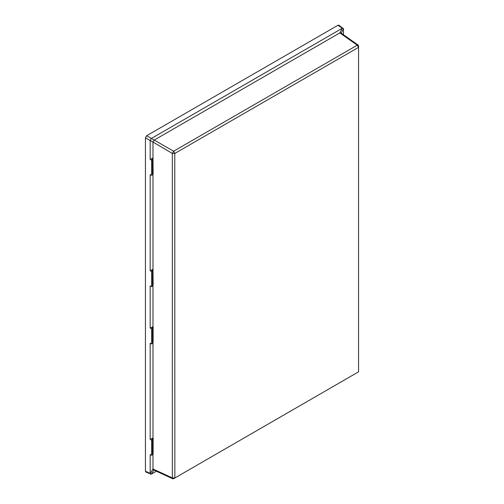 <?xml version="1.0" encoding="UTF-8"?>
<svg xmlns="http://www.w3.org/2000/svg" width="504" height="504" viewBox="0 0 504 504"><rect width="100%" height="100%" fill="white"/><g stroke="black" fill="none" stroke-linecap="round" stroke-linejoin="round"><path stroke-width="0.76" d="M152.977 453.373L152.977 468.978L172.33 477.924L174.85 477.987L358.565 371.832L358.565 47.351L174.775 153.462L174.85 477.987L172.784 478.8L172.33 477.924L172.33 153.443L150.179 140.395L150.167 159.409L151.584 160.146L151.584 175.329L150.167 174.592L150.167 270.73L152.977 269.363L152.977 173.401M150.167 159.409L152.977 158.048L152.977 142.273M343.476 34.745L343.463 28.804L341.233 33.163M152.977 342.059L152.977 438.026L150.167 439.387L151.584 440.124L151.584 455.301L152.498 454.778L152.498 439.595A1.38 0.794 180 0 1 152.095 439.034A1.38 0.794 180 0 1 152.498 438.474L152.977 438.026M150.167 270.73L151.584 271.461L151.584 286.644L150.167 285.907L150.167 328.072L151.584 328.81L151.584 343.986L150.167 343.249L150.167 439.387M151.584 455.301L150.167 454.564L150.179 473.571L152.977 468.978M342.26 28.262L337.995 25.257L146.651 135.727L173.615 151.213L357.248 45.196L358.237 45.152L358.565 47.351L357.248 45.196L339.828 32.911L342.405 28.186L151.383 138.461M150.167 140.566L145.435 137.838L145.435 471.221L150.167 473.407M153.903 470.068L151.238 474.188L156.391 471.221M151.238 474.188L145.839 472.034L145.435 471.221M145.435 137.838L146.651 135.727M337.995 25.257L338.902 25.2L343.463 28.804M339.828 32.911L154.268 140.043M152.977 284.716L152.977 326.712L150.167 328.072M152.498 284.993L153.134 284.628L152.977 269.363M151.584 328.81L152.498 328.28A1.38 0.794 180 0 1 152.095 327.72A1.38 0.794 180 0 1 152.498 327.159L152.977 326.712M153.134 326.787L153.134 341.97L152.498 342.336M153.134 438.102L153.134 453.285L152.498 453.65M152.498 173.678L153.134 173.307L152.977 158.048M174.775 153.462L172.33 153.443L173.615 151.213L174.85 153.323M154.06 140.188L152.995 142.021M152.995 469.211L153.418 469.848L172.784 478.8M358.237 45.152L340.792 32.855L340.043 32.81M150.583 474.226L150.179 473.571M150.179 140.395L151.238 138.556M342.405 28.186L343.167 28.211M151.584 440.124L152.498 439.595L152.498 438.474M151.584 343.986L152.498 343.463L152.498 327.159M151.584 175.329L152.498 174.8L152.498 159.623A1.38 0.794 180 0 1 152.095 159.062A1.38 0.794 180 0 1 152.498 158.495L153.134 158.13M151.584 160.146L152.498 159.623L152.498 158.495M151.584 286.644L152.498 286.114L152.498 270.938A1.38 0.794 180 0 1 152.095 270.377A1.38 0.794 180 0 1 152.498 269.81L153.134 269.445M151.584 271.461L152.498 270.938L152.498 269.81M358.539 45.833L358.565 47.345M173.527 478.724L174.85 477.987"/></g></svg>
